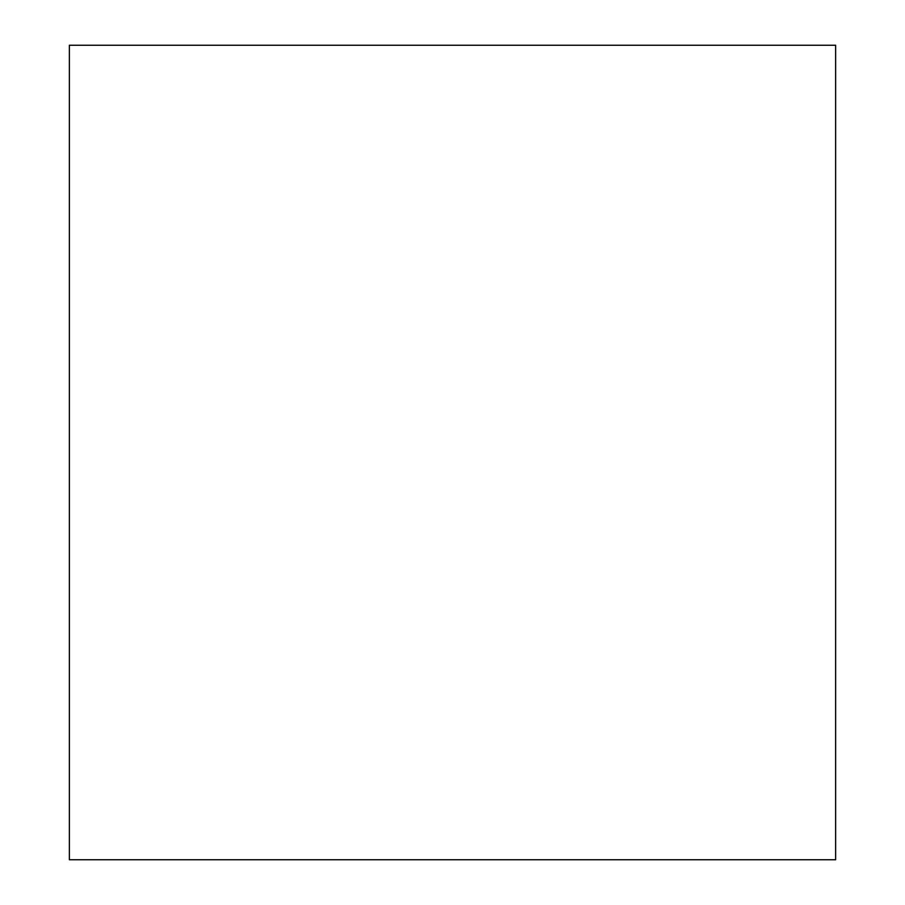 <?xml version="1.0" encoding="UTF-8"?>
<svg xmlns="http://www.w3.org/2000/svg" width="905" height="905" viewBox="0 0 905 905"><rect width="100%" height="100%" fill="white"/><g stroke="black" fill="none" stroke-linecap="round" stroke-linejoin="round"><path stroke-width="1.36" d="M69.368 45.25L835.632 45.25L835.632 859.75L69.368 859.75L69.368 45.25"/></g></svg>
